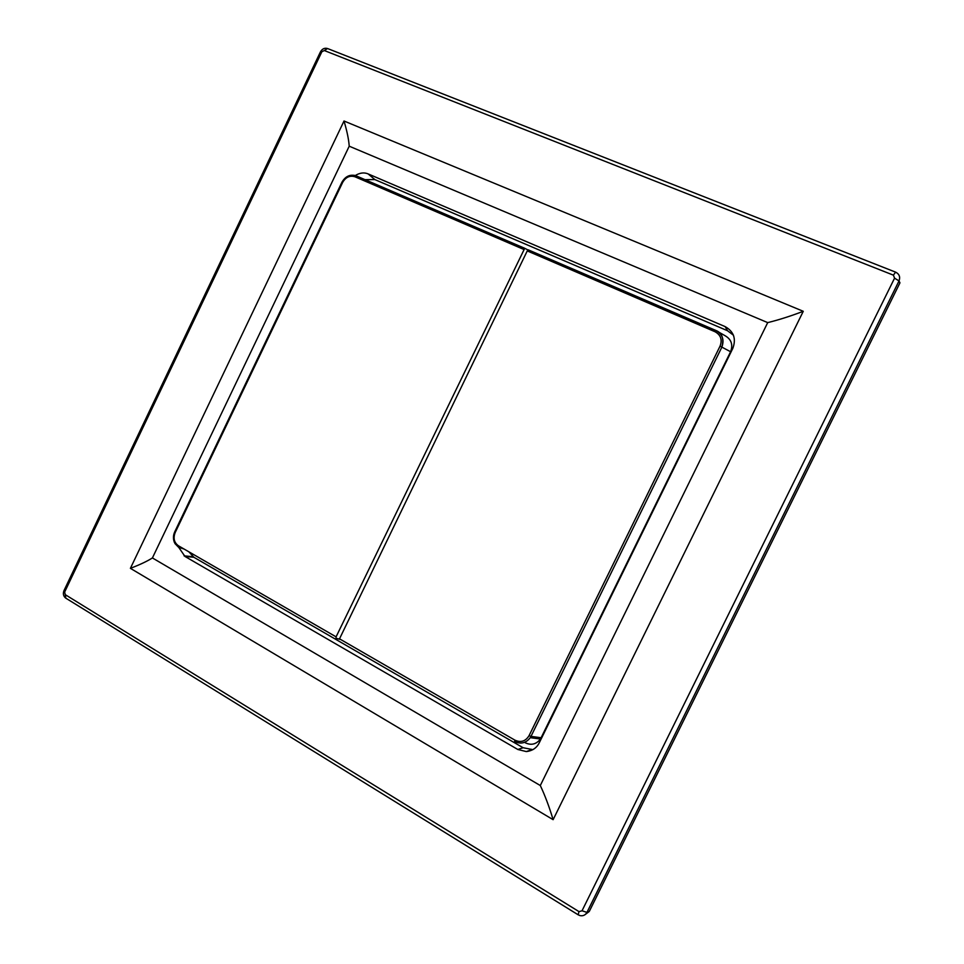 <?xml version="1.0" encoding="UTF-8"?>
<svg xmlns="http://www.w3.org/2000/svg" width="964" height="964" viewBox="0 0 964 964"><rect width="100%" height="100%" fill="white"/><g stroke="black" fill="none" stroke-linecap="round" stroke-linejoin="round"><path stroke-width="1.45" d="M579.003 911.619L582.027 910.787L894.568 278.15L893.399 275.15L324.326 50.538L321.868 51.719L64.66 592.017L65.263 594.668L579.003 911.619L578.135 914.788L65.612 598.042C63.299 596.089 62.793 593.547 64.07 590.426L320.385 51.996C322.121 48.839 324.519 47.682 327.567 48.537L324.326 50.538M355.258 175.52C359.885 172.749 364.175 172.219 368.14 173.918L725.121 326.603C733.761 331.483 736.339 338.713 732.845 348.293L539.262 742.81C536.731 747.931 532.405 750.848 526.296 751.571L517.837 749.486L523.103 747.727L193.909 557.288L188.884 551.83M733.532 335.279L727.543 330.748L374.851 179.581L364.946 179.641M178.665 547.287L184.98 556.445L517.837 749.486M523.103 747.727L532.911 749.643M130.405 568.338L344.015 121.006C347.028 131.152 348.763 139.551 349.221 146.191L152.408 557.951L540.298 785.527C544.949 795.36 549.227 806.748 553.119 819.677L130.405 568.338C139.913 564.687 147.251 561.229 152.408 557.951M349.221 146.191L767.706 322.615L540.298 785.527M344.015 121.006L803.265 311.3C790.48 316.168 778.623 319.94 767.706 322.615M327.567 48.537L895.592 272.137L893.399 275.15M895.592 272.137C899.316 274.029 900.46 276.957 899.014 280.934L894.568 278.15M321.868 51.719L320.385 51.996M584.907 914.752L589.269 911.45L899.954 282.838L899.014 280.934L586.956 912.39L582.027 910.787M64.66 592.017L64.07 590.426M65.263 594.668L65.841 598.186M589.269 911.45L586.956 912.39C585.353 915.137 583.039 916.21 580.003 915.595L578.135 914.788M528.212 249.833L716.023 330.532C722.108 332.893 724.06 338.424 721.867 347.124L720.06 346.112C722.446 339.738 720.771 334.942 715.023 331.737L527.248 250.917L528.212 249.833L715.915 330.532L715.023 331.737M514.909 740.147L514.631 741.545C520.837 744.413 526.043 743.124 530.26 737.677L530.983 736.388L529.055 735.665C525.549 741.34 520.825 742.834 514.909 740.147L339.509 638.831L527.248 250.917M525.308 742.786C531.188 745.594 536.261 744.341 540.491 739.014L730.604 351.74C733.206 344.63 731.315 339.256 724.928 335.629L718.361 331.869M340.702 639.518L336.014 638.289L336.087 636.855L524.729 248.29L354.077 175.243M342.654 182.389L175.171 532.574L174.653 532.02L341.931 182.22L342.654 182.389C345.763 177.099 349.872 175.231 354.993 176.786L523.585 249.351M175.171 532.574C173.05 538.213 174.135 542.624 178.436 545.781L336.087 636.855M178.436 545.781L178.509 547.227L174.906 543.503M174.448 542.551L173.665 539.9M527.947 249.965L524.729 248.29M803.265 311.3L553.119 819.677M725.121 326.603L727.543 330.748M368.14 173.918L374.851 179.581M184.98 556.445L193.909 557.288M541.202 737.761L530.983 736.388L721.867 347.124L730.604 351.74M720.06 346.112L529.055 735.665M716.023 330.532L715.915 330.532C722.494 334.255 724.482 339.786 721.867 347.112M356.222 175.846L354.993 176.786M178.509 547.227L184.064 549.046M184.052 555.854L192.993 556.71M526.296 751.571L531.465 749.787M530.333 737.556L530.983 736.388M530.26 737.677L540.491 739.014M174.592 532.14C173.098 535.671 173.062 539.129 174.484 542.539M524.573 248.266L356.041 175.81C350.149 174.098 345.461 176.219 341.967 182.148"/></g></svg>
